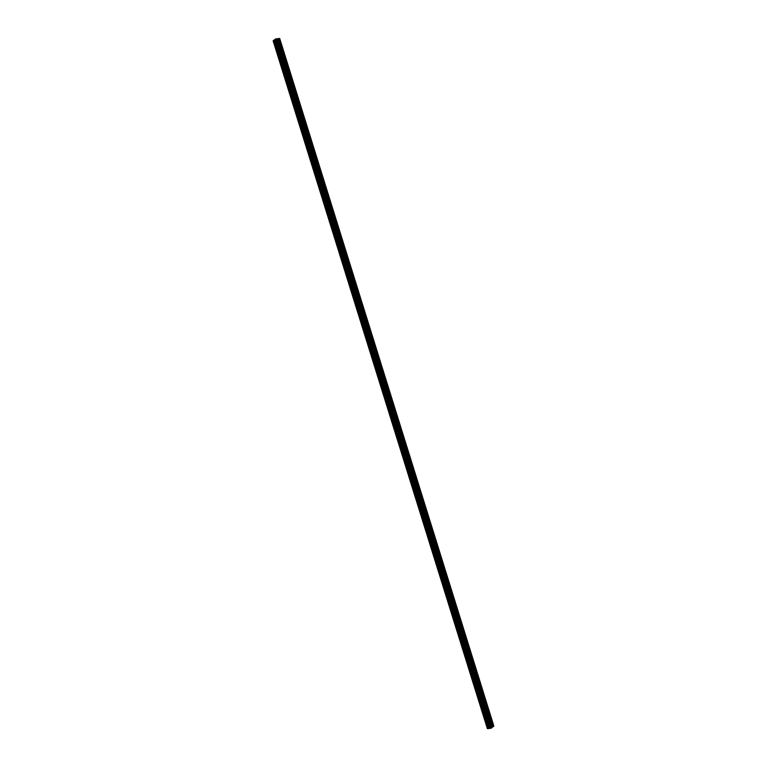 <?xml version="1.0" encoding="UTF-8"?>
<svg xmlns="http://www.w3.org/2000/svg" width="767" height="767" viewBox="0 0 767 767"><rect width="100%" height="100%" fill="white"/><g stroke="black" fill="none" stroke-linecap="round" stroke-linejoin="round"><path stroke-width="1.15" d="M279.907 43.144L279.6 44.189L279.14 43.729L279.447 42.684L279.907 43.144M284.825 58.954L284.528 59.989L284.365 58.493L284.825 58.954M289.753 74.763L289.447 75.799L289.293 74.303L289.753 74.763M294.672 90.573L294.375 91.609L293.914 91.148L294.221 90.113L294.672 90.573M299.6 106.383L299.293 107.418L299.14 105.923L299.6 106.383M304.518 122.183L304.221 123.228L303.761 122.768L304.068 121.732L304.518 122.183M309.446 137.993L309.139 139.038L308.986 137.533L309.446 137.993M314.365 153.803L314.067 154.838L313.607 154.378L313.914 153.342L314.365 153.803M319.293 169.612L318.995 170.648L318.535 170.188L318.832 169.152L319.293 169.612M324.22 185.422L323.914 186.458L323.76 184.962L324.22 185.422M329.139 201.232L328.842 202.267L328.381 201.807L328.679 200.772L329.139 201.232M334.067 217.032L333.76 218.077L333.607 216.572L334.067 217.032M338.985 232.842L338.688 233.877L338.228 233.427L338.535 232.382L338.985 232.842M343.913 248.652L343.606 249.687L343.453 248.192L343.913 248.652M348.832 264.462L348.534 265.497L348.074 265.037L348.381 264.001L348.832 264.462M353.76 280.271L353.453 281.307L353.299 279.811L353.76 280.271M358.678 296.072L358.381 297.117L357.921 296.656L358.227 295.621L358.678 296.072M363.606 311.881L363.309 312.926L363.146 311.421L363.606 311.881M368.534 327.691L368.227 328.727L367.767 328.266L368.074 327.231L368.534 327.691M373.452 343.501L373.155 344.536L372.695 344.076L372.992 343.041L373.452 343.501M378.38 359.311L378.073 360.346L377.92 358.851L378.38 359.311M383.299 375.121L383.001 376.156L382.838 374.66L383.299 375.121M388.227 390.921L387.92 391.966L387.766 390.461L388.227 390.921M393.145 406.731L392.848 407.766L392.388 407.315L392.694 406.27L393.145 406.731M398.073 422.54L397.766 423.576L397.613 422.08L398.073 422.54M402.991 438.35L402.694 439.386L402.234 438.925L402.541 437.89L402.991 438.35M407.919 454.16L407.613 455.195L407.459 453.7L407.919 454.16M412.838 469.96L412.541 471.005L412.08 470.545L412.387 469.509L412.838 469.96M417.766 485.77L417.469 486.815L417.008 486.355L417.306 485.31L417.766 485.77M422.694 501.58L422.387 502.615L422.233 501.119L422.694 501.58M427.612 517.389L427.315 518.425L427.152 516.929L427.612 517.389M432.54 533.199L432.233 534.235L432.08 532.739L432.54 533.199M437.458 549.009L437.161 550.044L436.701 549.584L437.008 548.549L437.458 549.009M442.386 564.809L442.08 565.854L441.926 564.359L442.386 564.809M447.305 580.619L447.008 581.654L446.547 581.204L446.854 580.159L447.305 580.619M452.233 596.429L451.926 597.464L451.773 595.969L452.233 596.429M457.151 612.239L456.854 613.274L456.394 612.814L456.701 611.778L457.151 612.239M462.079 628.048L461.782 629.084L461.322 628.624L461.619 627.588L462.079 628.048M467.007 643.849L466.7 644.894L466.24 644.433L466.547 643.398L467.007 643.849M471.926 659.658L471.628 660.703L471.168 660.243L471.465 659.198L471.926 659.658M476.853 675.468L476.547 676.504L476.393 675.008L476.853 675.468M481.772 691.278L481.475 692.313L481.014 691.853L481.312 690.818L481.772 691.278M486.7 707.088L486.393 708.123L486.24 706.628L486.7 707.088M491.618 722.898L491.321 723.933L490.861 723.473L491.168 722.437L491.618 722.898M277.836 39.894L492.021 727.538L491.235 728.132L489.921 728.401L275.746 40.747L273.119 40.833L275.583 38.954L279.706 38.465L275.746 40.747M487.524 728.65L273.32 40.987L487.496 728.64L489.921 728.401M487.457 728.525L273.119 40.833M279.706 38.465L493.881 726.119L492.002 727.49M276.676 39.702L275.602 40.009M276.312 39.539L276.992 39.472L276.264 39.606M276.235 39.529L276.992 39.462M276.235 39.52L277.031 39.443M491.235 728.132L277.06 40.488M490.727 728.314L276.551 40.67M488.579 728.382L274.404 40.728M488.531 728.391L274.356 40.747M273.148 40.862L487.323 728.516L273.167 40.872M493.104 726.713L278.92 39.059M492.96 726.761L278.785 39.107M489.787 728.382L275.602 40.737M489.614 728.219L275.43 40.565M489.471 728.199L275.295 40.546M489.039 728.238L274.864 40.593M488.809 728.295L274.634 40.651M488.004 728.583L273.829 40.929M487.927 728.612L273.752 40.958M487.496 728.64L273.311 40.996"/></g></svg>
